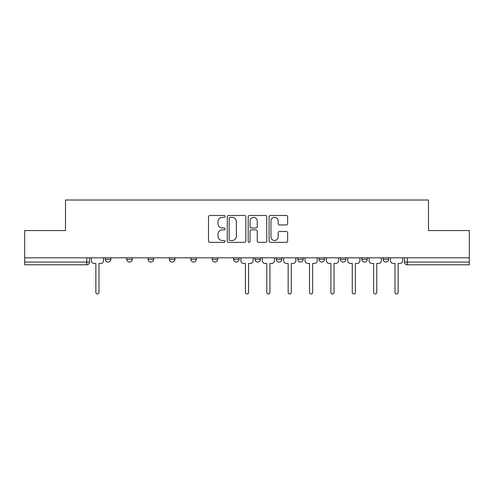<?xml version="1.0" encoding="UTF-8"?>
<svg xmlns="http://www.w3.org/2000/svg" width="494" height="494" viewBox="0 0 494 494"><rect width="100%" height="100%" fill="white"/><g stroke="black" fill="none" stroke-linecap="round" stroke-linejoin="round"><path stroke-width="0.74" d="M225.085 216.415A0.939 0.939 0 0 0 224.146 215.477L209.857 215.477A1.346 1.346 0 0 0 208.517 216.823L208.517 241.023A1.346 1.346 0 0 0 209.857 242.363L224.146 242.363A0.939 0.939 0 0 0 225.085 241.424A0.939 0.939 0 0 0 224.146 240.485L222.294 240.485A4.304 4.304 0 0 1 217.996 236.181L217.996 234.162A4.304 4.304 0 0 1 222.294 229.858L224.146 229.858A0.939 0.939 0 0 0 225.085 228.92A0.939 0.939 0 0 0 224.146 227.981L222.294 227.981A4.304 4.304 0 0 1 217.996 223.677L217.996 221.658A4.304 4.304 0 0 1 222.294 217.36L224.146 217.36A0.939 0.939 0 0 0 225.085 216.415M319.044 257.819L319.044 259.325L324.527 259.325A2.742 2.742 0 0 1 321.785 262.067A2.742 2.742 0 0 1 319.044 259.325L319.044 257.819M297.678 257.819L297.678 259.325L303.155 259.325A2.742 2.742 0 0 1 300.42 262.067A2.742 2.742 0 0 1 297.678 259.325L297.678 257.819M276.313 259.325L276.313 257.819L276.313 259.325A2.742 2.742 0 0 0 279.048 262.067A2.742 2.742 0 0 1 276.313 259.325L281.79 259.325A2.742 2.742 0 0 1 279.048 262.067M190.845 259.325L190.845 257.819L190.845 259.325A2.742 2.742 0 0 0 193.58 262.067A2.742 2.742 0 0 1 190.845 259.325L196.322 259.325A2.742 2.742 0 0 1 193.58 262.067A2.742 2.742 0 0 0 196.322 259.325A2.742 2.742 0 0 1 193.58 262.067M148.107 257.819L148.107 259.325L153.585 259.325A2.742 2.742 0 0 1 150.849 262.067A2.742 2.742 0 0 1 148.107 259.325L148.107 257.819M126.742 259.325L126.742 257.819L126.742 259.325A2.742 2.742 0 0 0 129.484 262.067A2.742 2.742 0 0 1 126.742 259.325L132.219 259.325A2.742 2.742 0 0 1 129.484 262.067A2.742 2.742 0 0 0 132.219 259.325A2.742 2.742 0 0 1 129.484 262.067M105.376 259.325L105.376 257.819L105.376 259.325A2.742 2.742 0 0 0 108.112 262.067A2.742 2.742 0 0 1 105.376 259.325L110.854 259.325A2.742 2.742 0 0 1 108.112 262.067A2.742 2.742 0 0 0 110.854 259.325A2.742 2.742 0 0 1 108.112 262.067M286.292 224.955A1.346 1.346 0 0 0 287.638 223.609L287.638 216.823A1.346 1.346 0 0 0 286.292 215.477L270.428 215.477A1.346 1.346 0 0 0 269.082 216.823L269.082 241.023A1.346 1.346 0 0 0 270.428 242.363L286.292 242.363A1.346 1.346 0 0 0 287.638 241.023L287.638 232.816A1.346 1.346 0 0 0 286.292 231.476L279.499 231.476A1.346 1.346 0 0 0 278.159 232.816L278.159 236.885A3.594 3.594 0 0 1 274.559 240.485A3.594 3.594 0 0 1 270.965 236.885L270.965 220.954A3.594 3.594 0 0 1 274.559 217.36A3.594 3.594 0 0 1 278.159 220.954L278.159 223.609A1.346 1.346 0 0 0 279.499 224.955L286.292 224.955M24.7 257.819L24.7 230.562L65.517 230.562L65.517 200.021L428.483 200.021L428.483 230.562L469.3 230.562L469.3 257.819L24.7 257.819L24.7 262.067L89.488 262.067L89.488 257.819M245.821 216.823A1.346 1.346 0 0 0 244.481 215.477L228.617 215.477A1.346 1.346 0 0 0 227.271 216.823L227.271 241.023A1.346 1.346 0 0 0 228.617 242.363L244.481 242.363A1.346 1.346 0 0 0 245.821 241.023L245.821 216.823M249.519 215.477L265.383 215.477A1.346 1.346 0 0 1 266.729 216.823L266.729 241.023A1.346 1.346 0 0 1 265.383 242.363L258.597 242.363A1.346 1.346 0 0 1 257.251 241.023L257.251 231.204A1.346 1.346 0 0 0 255.904 229.858L251.403 229.858A1.346 1.346 0 0 0 250.057 231.204L250.057 241.424A0.939 0.939 0 0 1 249.118 242.363A0.939 0.939 0 0 1 248.179 241.424L248.179 216.823A1.346 1.346 0 0 1 249.519 215.477M404.512 257.819L404.512 262.067L469.3 262.067L469.3 264.809L407.254 264.809A2.742 2.742 0 0 1 404.512 262.067M469.3 257.819L469.3 262.067M86.746 257.819L86.746 264.809A2.742 2.742 0 0 0 89.488 262.067A2.742 2.742 0 0 1 86.746 264.809L24.7 264.809L24.7 262.067M388.624 257.819L388.624 259.325A2.742 2.742 0 0 1 385.888 262.067A2.742 2.742 0 0 1 383.146 259.325L388.624 259.325M383.146 257.819L383.146 259.325M367.258 257.819L367.258 259.325A2.742 2.742 0 0 1 364.516 262.067A2.742 2.742 0 0 1 361.781 259.325L367.258 259.325L367.258 257.819M361.781 257.819L361.781 259.325M345.893 257.819L345.893 259.325A2.742 2.742 0 0 1 343.151 262.067A2.742 2.742 0 0 1 340.415 259.325L345.893 259.325A2.742 2.742 0 0 1 343.151 262.067A2.742 2.742 0 0 0 345.893 259.325L345.893 257.819M340.415 257.819L340.415 259.325M324.527 257.819L324.527 259.325M303.155 257.819L303.155 259.325A2.742 2.742 0 0 1 300.42 262.067A2.742 2.742 0 0 0 303.155 259.325L303.155 257.819M281.79 257.819L281.79 259.325L281.79 257.819M260.424 257.819L260.424 259.325A2.742 2.742 0 0 1 257.683 262.067A2.742 2.742 0 0 1 254.947 259.325L260.424 259.325A2.742 2.742 0 0 1 257.683 262.067A2.742 2.742 0 0 0 260.424 259.325M254.947 257.819L254.947 259.325M239.053 257.819L239.053 259.325A2.742 2.742 0 0 1 236.317 262.067A2.742 2.742 0 0 1 233.576 259.325L239.053 259.325M233.576 257.819L233.576 259.325M217.687 257.819L217.687 259.325A2.742 2.742 0 0 1 214.952 262.067A2.742 2.742 0 0 1 212.21 259.325A2.742 2.742 0 0 0 214.952 262.067M212.21 257.819L212.21 259.325L217.687 259.325M196.322 257.819L196.322 259.325M169.473 257.819L169.473 259.325L174.956 259.325L174.956 257.819L174.956 259.325A2.742 2.742 0 0 1 172.215 262.067A2.742 2.742 0 0 1 169.473 259.325A2.742 2.742 0 0 0 172.215 262.067A2.742 2.742 0 0 0 174.956 259.325A2.742 2.742 0 0 1 172.215 262.067M153.585 257.819L153.585 259.325A2.742 2.742 0 0 1 150.849 262.067A2.742 2.742 0 0 0 153.585 259.325L153.585 257.819M132.219 257.819L132.219 259.325L132.219 257.819M110.854 257.819L110.854 259.325L110.854 257.819M230.093 217.36A0.939 0.939 0 0 0 229.154 218.299L229.154 239.541A0.939 0.939 0 0 0 230.093 240.485L232.044 240.485A4.304 4.304 0 0 0 236.348 236.181L236.348 221.658A4.304 4.304 0 0 0 232.044 217.36L230.093 217.36M257.251 221.022A3.594 3.594 0 0 0 253.657 217.428A3.594 3.594 0 0 0 250.057 221.022L250.057 226.635A1.346 1.346 0 0 0 251.403 227.981L255.904 227.981A1.346 1.346 0 0 0 257.251 226.635L257.251 221.022M91.334 260.696L91.334 257.819L91.334 260.696A2.742 2.742 0 0 0 94.076 263.438L95.855 263.438L95.855 292.405A1.575 1.575 0 0 0 97.429 293.979A1.575 1.575 0 0 0 99.004 292.405L99.004 263.438L100.788 263.438A2.742 2.742 0 0 0 103.524 260.696L103.524 257.819L103.524 260.696M94.076 263.438L95.855 263.438L95.855 292.405M99.004 292.405L99.004 263.438L100.788 263.438M262.271 260.696L262.271 257.819L262.271 260.696A2.742 2.742 0 0 0 265.012 263.438L266.791 263.438L266.791 292.405A1.575 1.575 0 0 0 268.366 293.979A1.575 1.575 0 0 0 269.94 292.405L269.94 263.438L271.725 263.438A2.742 2.742 0 0 0 274.46 260.696L274.46 257.819L274.46 260.696M283.636 260.696L283.636 257.819L283.636 260.696A2.742 2.742 0 0 0 286.378 263.438L288.156 263.438L288.156 292.405A1.575 1.575 0 0 0 289.737 293.979A1.575 1.575 0 0 0 291.312 292.405L291.312 263.438L293.09 263.438A2.742 2.742 0 0 0 295.832 260.696L295.832 257.819L295.832 260.696M305.008 260.696L305.008 257.819L305.008 260.696A2.742 2.742 0 0 0 307.743 263.438L309.528 263.438L309.528 292.405A1.575 1.575 0 0 0 311.103 293.979A1.575 1.575 0 0 0 312.677 292.405L312.677 263.438L314.456 263.438A2.742 2.742 0 0 0 317.197 260.696L317.197 257.819L317.197 260.696M240.905 257.819L240.905 260.696A2.742 2.742 0 0 0 243.647 263.438L245.425 263.438L245.425 292.405A1.575 1.575 0 0 0 247 293.979A1.575 1.575 0 0 0 248.575 292.405L248.575 263.438L250.353 263.438A2.742 2.742 0 0 0 253.095 260.696L253.095 257.819M265.012 263.438L266.791 263.438L266.791 292.405M269.94 292.405L269.94 263.438L271.725 263.438M286.378 263.438L288.156 263.438L288.156 292.405M291.312 292.405L291.312 263.438L293.09 263.438M307.743 263.438L309.528 263.438L309.528 292.405M312.677 292.405L312.677 263.438L314.456 263.438M326.373 260.696L326.373 257.819L326.373 260.696A2.742 2.742 0 0 0 329.115 263.438L330.894 263.438L330.894 292.405A1.575 1.575 0 0 0 332.468 293.979A1.575 1.575 0 0 0 334.043 292.405L334.043 263.438L335.821 263.438A2.742 2.742 0 0 0 338.563 260.696L338.563 257.819L338.563 260.696M329.115 263.438L330.894 263.438L330.894 292.405M334.043 292.405L334.043 263.438L335.821 263.438M347.739 260.696L347.739 257.819L347.739 260.696A2.742 2.742 0 0 0 350.481 263.438L352.259 263.438L352.259 292.405A1.575 1.575 0 0 0 353.834 293.979A1.575 1.575 0 0 0 355.408 292.405L355.408 263.438L357.193 263.438A2.742 2.742 0 0 0 359.928 260.696L359.928 257.819L359.928 260.696M350.481 263.438L352.259 263.438L352.259 292.405M355.408 292.405L355.408 263.438L357.193 263.438M369.104 260.696L369.104 257.819L369.104 260.696A2.742 2.742 0 0 0 371.846 263.438L373.625 263.438L373.625 292.405A1.575 1.575 0 0 0 375.205 293.979A1.575 1.575 0 0 0 376.78 292.405L376.78 263.438L378.558 263.438A2.742 2.742 0 0 0 381.3 260.696L381.3 257.819L381.3 260.696M371.846 263.438L373.625 263.438L373.625 292.405M376.78 292.405L376.78 263.438L378.558 263.438M390.476 260.696L390.476 257.819L390.476 260.696A2.742 2.742 0 0 0 393.212 263.438L394.996 263.438L394.996 292.405A1.575 1.575 0 0 0 396.571 293.979A1.575 1.575 0 0 0 398.145 292.405L398.145 263.438L399.924 263.438A2.742 2.742 0 0 0 402.666 260.696L402.666 257.819L402.666 260.696M393.212 263.438L394.996 263.438L394.996 292.405M398.145 292.405L398.145 263.438L399.924 263.438M407.254 257.819L407.254 264.809"/></g></svg>
